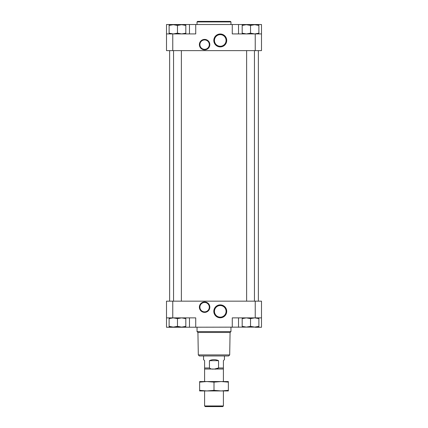 <?xml version="1.0" encoding="UTF-8"?>
<svg xmlns="http://www.w3.org/2000/svg" width="428" height="428" viewBox="0 0 428 428"><rect width="100%" height="100%" fill="white"/><g stroke="black" fill="none" stroke-linecap="round" stroke-linejoin="round"><path stroke-width="0.64" d="M255.232 327.265L261.497 327.265L261.497 301.168L166.503 301.168L166.503 327.265L255.232 327.104M169.114 317.87L169.114 318.614L173.286 317.87L177.465 318.614L181.638 317.87L185.816 318.614L185.816 317.87M242.184 317.87L242.184 318.614L246.362 317.87L250.535 318.614L254.714 317.87L258.887 318.614L258.887 317.87M169.114 33.924L169.114 33.181L173.286 33.924L177.465 33.181L181.638 33.924L185.816 33.181L185.816 33.924M242.184 33.924L242.184 33.181L246.362 33.924L250.535 33.181L254.714 33.924L258.887 33.181L258.887 33.924M166.503 33.924L166.503 50.627L261.497 50.627L261.497 24.53L166.503 24.53L166.503 33.924L195.73 33.924L195.73 24.53M204.605 49.846A5.222 5.222 0 0 1 200.085 42.019A5.222 5.222 0 0 1 209.126 42.019A5.222 5.222 0 0 1 204.605 49.846M220.265 46.898A6.447 6.447 0 0 1 214.679 37.225A6.447 6.447 0 0 1 225.85 37.225A6.447 6.447 0 0 1 220.265 46.898M255.232 50.627L255.232 33.924L232.27 33.924L232.27 24.53M255.232 33.924L261.497 33.924M258.368 50.627L258.368 301.168M166.503 317.87L172.768 317.87L172.768 301.168M204.605 312.387A5.222 5.222 0 0 1 200.085 304.559A5.222 5.222 0 0 1 209.126 304.559A5.222 5.222 0 0 1 204.605 312.387M220.265 317.79A6.447 6.447 0 0 1 214.679 308.117A6.447 6.447 0 0 1 225.85 308.117A6.447 6.447 0 0 1 220.265 317.79M195.73 327.265L195.73 317.87L172.768 317.87M261.497 317.87L232.27 317.87L232.27 327.265M181.376 50.627L181.376 301.168M254.451 50.627L254.451 301.168M189.47 33.924L189.47 24.53M238.53 33.924L238.53 24.53M189.47 317.87L189.47 327.265M238.53 317.87L238.53 327.265M254.714 24.69L258.887 24.69L258.887 25.434L254.714 24.69L250.535 25.434L246.362 24.69L242.184 25.434L242.184 24.69L254.51 24.69M258.887 33.181L258.887 25.434M250.535 33.181L250.535 25.434M242.184 33.181L242.184 25.434M181.638 24.69L185.816 24.69L185.816 25.434L181.638 24.69L177.465 25.434L173.286 24.69L169.114 25.434L169.114 24.69L181.435 24.69M185.816 33.181L185.816 25.434M177.465 33.181L177.465 25.434M169.114 33.181L169.114 25.434M258.887 318.614L258.887 326.361L254.714 327.104L250.535 326.361L246.362 327.104L242.184 326.361L242.184 327.104L254.51 327.104M254.714 327.104L258.887 327.104L258.887 326.361M250.535 318.614L250.535 326.361M242.184 318.614L242.184 326.361M185.816 318.614L185.816 326.361L181.638 327.104L177.465 326.361L173.286 327.104L169.114 326.361L169.114 327.104L181.435 327.104M181.638 327.104L185.816 327.104L185.816 326.361M177.465 318.614L177.465 326.361M169.114 318.614L169.114 326.361M197.035 21.924L230.965 21.924L230.441 21.4L197.559 21.4L197.035 21.924L197.035 24.53M230.965 21.924L230.965 24.53M230.965 327.265L230.965 331.593L197.035 331.593L197.035 327.265M229.686 354.924L198.314 354.924L199.378 355.973L228.622 355.973L229.686 354.924L230.077 332.481L197.923 332.481L197.035 331.593M230.077 332.481L230.965 331.593M220.265 46.267A5.815 5.815 0 0 1 215.231 37.546A5.815 5.815 0 0 1 225.299 37.546A5.815 5.815 0 0 1 220.265 46.267M220.265 317.159A5.815 5.815 0 0 1 215.231 308.438A5.815 5.815 0 0 1 225.299 308.438A5.815 5.815 0 0 1 220.265 317.159M204.605 49.327A4.697 4.697 0 0 1 200.534 42.276A4.697 4.697 0 0 1 208.671 42.276A4.697 4.697 0 0 1 204.605 49.327M204.605 311.868A4.697 4.697 0 0 1 200.534 304.822A4.697 4.697 0 0 1 208.671 304.822A4.697 4.697 0 0 1 204.605 311.868M203.562 355.973L203.562 359.627L204.605 360.67L204.605 369.022L204.605 367.973L209.447 367.973L209.447 360.67C212.481 359.285 215.519 359.285 218.553 360.67L218.553 367.973C217.328 368.99 215.814 369.337 214 369.022C212.181 369.337 210.667 368.99 209.447 367.973M224.438 355.973L224.438 359.627L223.395 360.67L223.395 369.022L214.572 369.022L218.553 367.973L223.395 367.973L223.395 381.546M213.401 369.022L204.605 369.022L204.605 381.546M223.395 390.941L223.395 405.958L204.605 405.958L204.605 390.941M223.395 405.958L222.753 406.6L205.247 406.6L204.605 405.958M218.553 360.67L209.447 360.67M221.174 381.546L228.354 382.14L228.354 381.546L199.646 381.546L199.646 382.14L206.82 381.546L214 382.14L221.174 381.546M214 390.347L221.174 390.941L228.354 390.347L228.354 390.941L206.826 390.941L199.646 390.347L199.646 390.941L206.826 390.941L214 390.347L214 382.14M228.354 390.347L228.354 382.14M199.646 390.347L199.646 382.14M172.768 50.627L172.768 33.924M255.232 317.87L255.232 301.168M169.632 50.627L169.632 301.168M173.549 50.627L173.549 301.168M246.624 50.627L246.624 301.168M198.314 354.924L197.923 332.481"/></g></svg>
